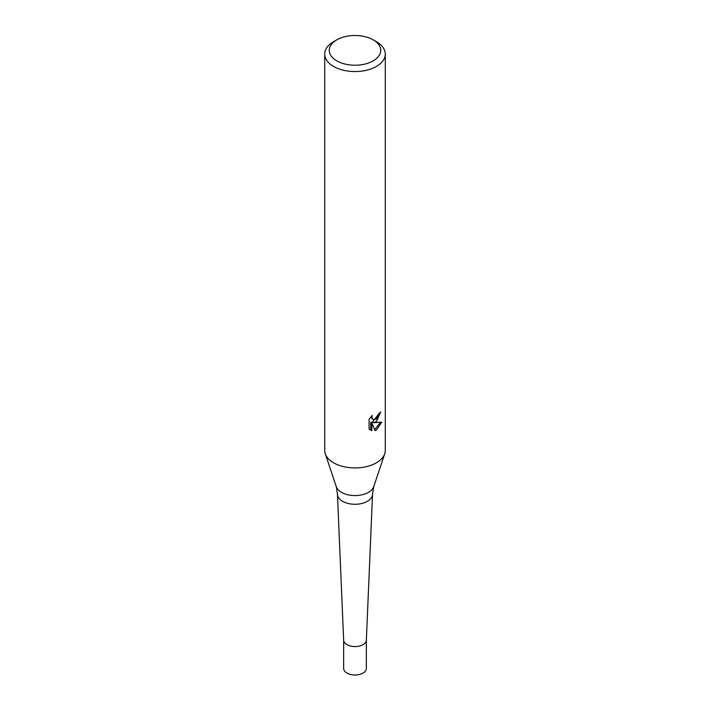 <?xml version="1.0" encoding="UTF-8"?>
<svg xmlns="http://www.w3.org/2000/svg" width="710" height="710" viewBox="0 0 710 710"><rect width="100%" height="100%" fill="white"/><g stroke="black" fill="none" stroke-linecap="round" stroke-linejoin="round"><path stroke-width="1.06" d="M336.256 486.634A19.09 11.023 180 0 0 349.409 495.083A19.09 11.023 180 0 0 368.499 492.341A19.09 11.023 180 0 0 373.744 486.634L372.537 494.142A17.537 10.126 180 0 1 372.537 494.391A17.537 10.126 180 0 1 367.398 501.304A17.537 10.126 180 0 1 348.486 503.55A17.537 10.126 180 0 1 337.463 494.391A17.537 10.126 180 0 1 337.463 494.142L336.256 486.634L325.313 453.876M372.537 494.391L366.351 640.172A11.351 6.559 180 0 1 363.032 644.644A11.351 6.559 180 0 1 350.784 646.1A11.351 6.559 180 0 1 343.649 640.172L337.463 494.391M376.406 421.598L373.513 422.69L381.802 422.157L376.406 430.011L374.986 430.606L371.845 422.769L371.845 430.677L369.085 429.053L369.085 419.299L372.271 415.359L371.836 417.294L373.007 419.61L376.406 418.98L378.599 415.483L378.918 413.46A30.281 17.484 0 0 0 380.764 411.924L376.406 421.598M373.203 39.849L376.415 41.704A30.281 17.484 180 0 1 385.281 54.066A30.281 17.484 180 0 1 376.415 66.429A30.281 17.484 180 0 1 343.409 70.219A30.281 17.484 180 0 1 324.719 54.066A30.281 17.484 180 0 1 333.585 41.704L336.797 39.849A25.737 14.857 180 0 1 373.203 39.849A25.737 14.857 180 0 1 373.203 60.865A25.737 14.857 180 0 1 336.797 60.865A25.737 14.857 180 0 1 336.797 39.849L333.585 41.704M385.281 54.066L385.281 450.442A30.281 17.484 180 0 1 376.415 462.805A30.281 17.484 180 0 1 343.409 466.594A30.281 17.484 180 0 1 324.719 450.442L324.719 54.066M379.539 412.98L372.43 422.068L373.513 422.69M373.016 419.61L370.762 416.974M369.857 429.736L370.753 430.047L370.753 422.139L371.845 422.769M374.649 429.727L380.382 422.468M370.753 430.047L371.845 430.677M384.731 453.752A30.281 17.484 180 0 1 376.406 462.805M366.351 640.101A11.351 6.559 180 0 1 363.032 644.644A11.351 6.559 180 0 1 350.722 646.082A11.351 6.559 180 0 1 343.649 640.101M366.351 640.074L366.351 668.447A11.351 6.559 180 0 1 363.032 673.08A11.351 6.559 180 0 1 350.651 674.5A11.351 6.559 180 0 1 343.649 668.447L343.649 640.074M373.744 486.634L384.687 453.876"/></g></svg>

